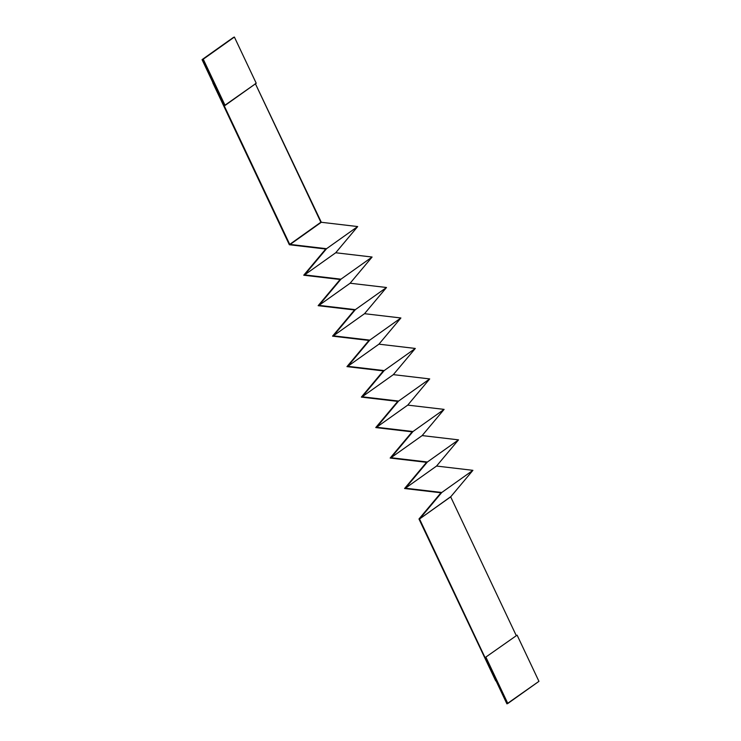 <?xml version="1.0" encoding="UTF-8"?>
<svg xmlns="http://www.w3.org/2000/svg" width="741" height="741" viewBox="0 0 741 741"><rect width="100%" height="100%" fill="white"/><g stroke="black" fill="none" stroke-linecap="round" stroke-linejoin="round"><path stroke-width="1.11" d="M495.692 680.84L418.98 518.987L440.941 492.793L404.577 488.514L426.538 462.319L390.174 458.049L412.135 431.846L375.77 427.576L397.732 401.381L361.367 397.102L383.329 370.908L346.955 366.628L368.925 340.434L332.552 336.155L354.522 309.96L318.148 305.69L354.522 309.96L332.552 336.155L368.925 340.434L346.955 366.628L383.329 370.908L361.358 397.102L397.732 401.381L375.761 427.566L412.135 431.846L390.174 458.04L426.538 462.319L404.577 488.514L440.941 492.793L418.98 518.987L495.692 680.84M212.954 82.705L202.052 59.651L233.489 37.393L202.349 59.53L224.199 105.741L225.097 105.407L203.247 59.197L202.349 59.53L234.388 37.05L233.489 37.393L234.388 37.05L256.229 83.261L224.199 105.741L289.731 244.382L320.862 222.235L255.33 83.603L321.316 222.281L290.185 244.428L326.549 248.707L357.69 226.561L321.316 222.281L357.69 226.561L326.549 248.707L304.588 274.892L340.953 279.172L372.093 257.034L335.729 252.755L304.588 274.902L335.729 252.755L357.69 226.561L335.719 252.755L372.093 257.034L340.953 279.172L318.991 305.366L355.356 309.645L386.496 287.499L350.132 283.229L318.991 305.366L350.132 283.229L386.496 287.499L355.356 309.645L333.394 335.84L369.759 340.119L400.9 317.972L364.535 313.693L333.394 335.84L364.535 313.693L386.496 287.499L364.535 313.693L400.9 317.972L369.759 340.119L347.798 366.313L384.171 370.593L415.303 348.446L378.938 344.167L347.798 366.313L378.938 344.167L400.9 317.972L378.938 344.167L415.303 348.446L384.171 370.593L362.201 396.787L398.575 401.066L429.706 378.92L393.341 374.64L362.201 396.787L393.341 374.64L415.303 348.446L393.341 374.64L429.706 378.92L398.575 401.066L376.604 427.251L398.575 401.066L362.201 396.787L384.171 370.593L347.798 366.313L369.759 340.119L333.394 335.84L355.356 309.645L318.991 305.366L340.953 279.172L304.588 274.902L326.549 248.707L289.731 244.382L202.052 59.651L203.608 58.539L202.052 59.651L212.954 82.705M229.256 40.347L203.608 58.539L229.256 40.347M506.909 703.839L507.817 703.496L485.966 657.286L485.068 657.628L506.909 703.839L485.068 657.628L517.107 635.139L538.948 681.35L506.909 703.839M516.208 635.482L450.676 496.85L419.536 518.996L485.068 657.628L485.966 657.286L507.817 703.496L538.948 681.35L517.107 635.139L485.068 657.628L419.536 518.996L450.676 496.85L419.536 518.996L450.954 496.526L472.915 470.331L436.551 466.052L405.41 488.199L441.784 492.478L472.915 470.331L441.784 492.478L419.814 518.672L441.784 492.478L405.41 488.199L436.551 466.052L458.512 439.858L422.148 435.588L391.007 457.725L427.381 462.004L458.512 439.858L427.381 462.004L405.41 488.199L427.381 462.004L391.007 457.725L422.148 435.588L444.109 409.384L407.745 405.114L376.604 427.261L412.978 431.531L444.109 409.384L412.978 431.531L391.007 457.725L412.978 431.531L376.604 427.261L407.745 405.114L429.706 378.92L407.745 405.114L444.109 409.384L422.148 435.578L458.512 439.858L436.551 466.052L472.915 470.331L450.676 496.85L516.208 635.482M318.148 305.681L340.119 279.487L303.745 275.217L340.119 279.487L318.148 305.681M350.123 283.219L372.093 257.034L350.123 283.219M303.745 275.207L325.716 249.022L289.342 244.743L212.797 82.816L289.342 244.743L325.716 249.022L303.745 275.207M321.316 222.281L289.731 244.382L321.316 222.281M203.247 59.197L225.097 105.407L256.229 83.261L234.388 37.05L203.247 59.197"/></g></svg>
